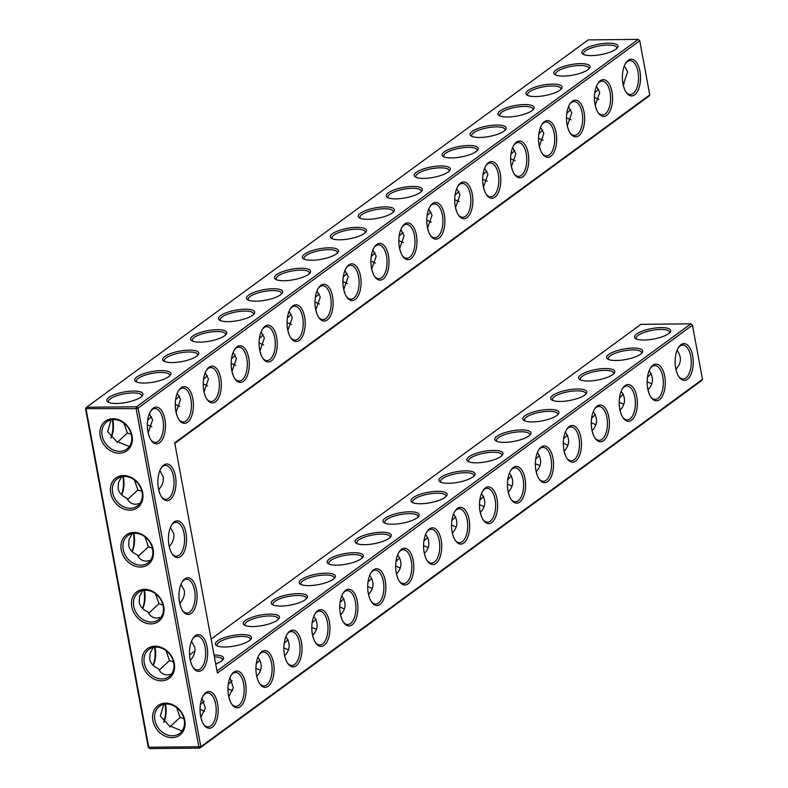 <?xml version="1.0" encoding="UTF-8"?>
<svg xmlns="http://www.w3.org/2000/svg" width="788" height="788" viewBox="0 0 788 788"><rect width="100%" height="100%" fill="white"/><g stroke="black" fill="none" stroke-linecap="round" stroke-linejoin="round"><path stroke-width="1.18" d="M680.96 344.711A18.38 9.082 -90.6 0 1 693.194 364.332A18.38 9.082 -90.6 0 1 679.167 377.176A18.38 9.082 -90.6 0 1 678.862 346.927A18.38 9.082 -90.6 0 1 680.96 344.711M678.438 347.567A16.932 8.363 -90.6 0 1 679.955 346.09A16.932 8.363 -90.6 0 1 682.733 345.085A16.932 8.363 -90.6 0 1 691.273 361.928A16.932 8.363 -90.6 0 1 683.078 378.939A16.932 8.363 -90.6 0 1 678.734 376.546M675.907 369.355L677.158 373.453M675.897 369.326C681.453 363.406 681.847 357.053 677.089 350.276M692.455 325.188L702.492 379.343L200.832 746.719L138.077 408.125L639.738 40.749L649.775 94.905L174.719 442.807L217.399 673.08L692.455 325.188L690.938 323.829L216.996 670.913M528.167 153.207A18.38 9.082 -90.6 0 1 525.34 173.961A18.38 9.082 -90.6 0 1 514.672 174.601A18.38 9.082 -90.6 0 1 514.367 144.352A18.38 9.082 -90.6 0 1 516.465 142.136A18.38 9.082 -90.6 0 1 528.167 153.207M639.945 71.353A18.38 9.082 -90.6 0 1 637.118 92.107A18.38 9.082 -90.6 0 1 626.45 92.748A18.38 9.082 -90.6 0 1 626.145 62.498A18.38 9.082 -90.6 0 1 628.243 60.282A18.38 9.082 -90.6 0 1 639.945 71.353M472.278 194.134A18.38 9.082 -90.6 0 1 469.451 214.897A18.38 9.082 -90.6 0 1 458.783 215.538A18.38 9.082 -90.6 0 1 458.478 185.288A18.38 9.082 -90.6 0 1 460.576 183.062A18.38 9.082 -90.6 0 1 472.278 194.134M500.222 173.675A18.38 9.082 -90.6 0 1 497.395 194.429A18.38 9.082 -90.6 0 1 486.728 195.069A18.38 9.082 -90.6 0 1 486.423 164.82A18.38 9.082 -90.6 0 1 488.521 162.604A18.38 9.082 -90.6 0 1 500.222 173.675M612 91.812A18.38 9.082 -90.6 0 1 609.173 112.576A18.38 9.082 -90.6 0 1 598.506 113.216A18.38 9.082 -90.6 0 1 598.2 82.967A18.38 9.082 -90.6 0 1 600.298 80.74A18.38 9.082 -90.6 0 1 612 91.812M584.056 112.28A18.38 9.082 -90.6 0 1 581.229 133.034A18.38 9.082 -90.6 0 1 570.561 133.674A18.38 9.082 -90.6 0 1 570.256 103.425A18.38 9.082 -90.6 0 1 572.354 101.209A18.38 9.082 -90.6 0 1 584.056 112.28M556.111 132.739A18.38 9.082 -90.6 0 1 553.284 153.502A18.38 9.082 -90.6 0 1 542.617 154.143A18.38 9.082 -90.6 0 1 542.311 123.893A18.38 9.082 -90.6 0 1 544.41 121.667A18.38 9.082 -90.6 0 1 556.111 132.739M444.334 214.602A18.38 9.082 -90.6 0 1 441.507 235.356A18.38 9.082 -90.6 0 1 430.839 235.996A18.38 9.082 -90.6 0 1 430.534 205.747A18.38 9.082 -90.6 0 1 432.632 203.531A18.38 9.082 -90.6 0 1 444.334 214.602M195.365 635.719A18.38 9.082 -90.6 0 1 207.067 646.79A18.38 9.082 -90.6 0 1 204.24 667.544A18.38 9.082 -90.6 0 1 193.562 668.185A18.38 9.082 -90.6 0 1 193.257 637.935A18.38 9.082 -90.6 0 1 195.365 635.719M184.825 578.835A18.38 9.082 -90.6 0 1 196.517 589.907A18.38 9.082 -90.6 0 1 193.69 610.661A18.38 9.082 -90.6 0 1 183.023 611.301A18.38 9.082 -90.6 0 1 182.718 581.051A18.38 9.082 -90.6 0 1 184.825 578.835M163.737 465.058A18.38 9.082 -90.6 0 1 175.438 476.129A18.38 9.082 -90.6 0 1 172.602 496.893A18.38 9.082 -90.6 0 1 161.934 497.533A18.38 9.082 -90.6 0 1 161.629 467.284A18.38 9.082 -90.6 0 1 163.737 465.058M174.276 521.942A18.38 9.082 -90.6 0 1 185.978 533.013A18.38 9.082 -90.6 0 1 183.151 553.777A18.38 9.082 -90.6 0 1 172.483 554.417A18.38 9.082 -90.6 0 1 172.178 524.168A18.38 9.082 -90.6 0 1 174.276 521.942M192.833 398.777A18.38 9.082 -90.6 0 1 190.007 419.541A18.38 9.082 -90.6 0 1 179.339 420.181A18.38 9.082 -90.6 0 1 179.034 389.932A18.38 9.082 -90.6 0 1 181.132 387.706A18.38 9.082 -90.6 0 1 192.833 398.777M220.778 378.319A18.38 9.082 -90.6 0 1 217.951 399.073A18.38 9.082 -90.6 0 1 207.283 399.713A18.38 9.082 -90.6 0 1 206.978 369.464A18.38 9.082 -90.6 0 1 209.076 367.247A18.38 9.082 -90.6 0 1 220.778 378.319M164.889 419.246A18.38 9.082 -90.6 0 1 162.062 439.999A18.38 9.082 -90.6 0 1 151.394 440.64A18.38 9.082 -90.6 0 1 151.089 410.39A18.38 9.082 -90.6 0 1 153.187 408.174A18.38 9.082 -90.6 0 1 164.889 419.246M416.389 235.07A18.38 9.082 -90.6 0 1 413.562 255.824A18.38 9.082 -90.6 0 1 402.895 256.464A18.38 9.082 -90.6 0 1 402.589 226.215A18.38 9.082 -90.6 0 1 404.687 223.989A18.38 9.082 -90.6 0 1 416.389 235.07M388.445 255.529A18.38 9.082 -90.6 0 1 385.618 276.283A18.38 9.082 -90.6 0 1 374.95 276.923A18.38 9.082 -90.6 0 1 374.645 246.674A18.38 9.082 -90.6 0 1 376.743 244.457A18.38 9.082 -90.6 0 1 388.445 255.529M360.5 275.997A18.38 9.082 -90.6 0 1 357.673 296.751A18.38 9.082 -90.6 0 1 347.006 297.391A18.38 9.082 -90.6 0 1 346.7 267.142A18.38 9.082 -90.6 0 1 348.798 264.926A18.38 9.082 -90.6 0 1 360.5 275.997M332.556 296.455A18.38 9.082 -90.6 0 1 329.729 317.219A18.38 9.082 -90.6 0 1 319.061 317.859A18.38 9.082 -90.6 0 1 318.756 287.61A18.38 9.082 -90.6 0 1 320.854 285.384A18.38 9.082 -90.6 0 1 332.556 296.455M304.611 316.924A18.38 9.082 -90.6 0 1 301.784 337.678A18.38 9.082 -90.6 0 1 291.117 338.318A18.38 9.082 -90.6 0 1 290.811 308.069A18.38 9.082 -90.6 0 1 292.909 305.852A18.38 9.082 -90.6 0 1 304.611 316.924M248.722 357.851A18.38 9.082 -90.6 0 1 245.895 378.604A18.38 9.082 -90.6 0 1 235.228 379.255A18.38 9.082 -90.6 0 1 234.922 348.995A18.38 9.082 -90.6 0 1 237.021 346.779A18.38 9.082 -90.6 0 1 248.722 357.851M276.667 337.392A18.38 9.082 -90.6 0 1 273.84 358.146A18.38 9.082 -90.6 0 1 263.172 358.786A18.38 9.082 -90.6 0 1 262.867 328.537A18.38 9.082 -90.6 0 1 264.965 326.311A18.38 9.082 -90.6 0 1 276.667 337.392M653.016 365.179A18.38 9.082 -90.6 0 1 665.249 384.79A18.38 9.082 -90.6 0 1 651.223 397.644A18.38 9.082 -90.6 0 1 650.918 367.395A18.38 9.082 -90.6 0 1 653.016 365.179M625.071 385.637A18.38 9.082 -90.6 0 1 637.305 405.259A18.38 9.082 -90.6 0 1 623.278 418.113A18.38 9.082 -90.6 0 1 622.973 387.863A18.38 9.082 -90.6 0 1 625.071 385.637M597.127 406.106A18.38 9.082 -90.6 0 1 609.36 425.727A18.38 9.082 -90.6 0 1 595.334 438.571A18.38 9.082 -90.6 0 1 595.029 408.322A18.38 9.082 -90.6 0 1 597.127 406.106M569.182 426.564A18.38 9.082 -90.6 0 1 581.416 446.185A18.38 9.082 -90.6 0 1 567.39 459.04A18.38 9.082 -90.6 0 1 567.084 428.79A18.38 9.082 -90.6 0 1 569.182 426.564M541.238 447.032A18.38 9.082 -90.6 0 1 553.471 466.654A18.38 9.082 -90.6 0 1 539.445 479.498A18.38 9.082 -90.6 0 1 539.14 449.249A18.38 9.082 -90.6 0 1 541.238 447.032M513.293 467.501A18.38 9.082 -90.6 0 1 525.527 487.112A18.38 9.082 -90.6 0 1 511.501 499.966A18.38 9.082 -90.6 0 1 511.195 469.717A18.38 9.082 -90.6 0 1 513.293 467.501M485.349 487.959A18.38 9.082 -90.6 0 1 497.583 507.58A18.38 9.082 -90.6 0 1 483.556 520.435A18.38 9.082 -90.6 0 1 483.251 490.185A18.38 9.082 -90.6 0 1 485.349 487.959M317.682 610.749A18.38 9.082 -90.6 0 1 329.916 630.37A18.38 9.082 -90.6 0 1 315.889 643.215A18.38 9.082 -90.6 0 1 315.584 612.965A18.38 9.082 -90.6 0 1 317.682 610.749M289.738 631.208A18.38 9.082 -90.6 0 1 301.971 650.829A18.38 9.082 -90.6 0 1 287.945 663.683A18.38 9.082 -90.6 0 1 287.64 633.434A18.38 9.082 -90.6 0 1 289.738 631.208M345.627 590.281A18.38 9.082 -90.6 0 1 357.86 609.902A18.38 9.082 -90.6 0 1 343.834 622.756A18.38 9.082 -90.6 0 1 343.529 592.507A18.38 9.082 -90.6 0 1 345.627 590.281M373.571 569.822A18.38 9.082 -90.6 0 1 385.805 589.434A18.38 9.082 -90.6 0 1 371.778 602.288A18.38 9.082 -90.6 0 1 371.473 572.039A18.38 9.082 -90.6 0 1 373.571 569.822M401.516 549.354A18.38 9.082 -90.6 0 1 413.749 568.975A18.38 9.082 -90.6 0 1 399.723 581.82A18.38 9.082 -90.6 0 1 399.418 551.57A18.38 9.082 -90.6 0 1 401.516 549.354M457.404 508.427A18.38 9.082 -90.6 0 1 469.638 528.049A18.38 9.082 -90.6 0 1 455.612 540.893A18.38 9.082 -90.6 0 1 455.306 510.644A18.38 9.082 -90.6 0 1 457.404 508.427M429.46 528.886A18.38 9.082 -90.6 0 1 441.694 548.507A18.38 9.082 -90.6 0 1 427.667 561.361A18.38 9.082 -90.6 0 1 427.362 531.112A18.38 9.082 -90.6 0 1 429.46 528.886M233.849 672.144A18.38 9.082 -90.6 0 1 246.083 691.756A18.38 9.082 -90.6 0 1 232.056 704.61A18.38 9.082 -90.6 0 1 231.751 674.361A18.38 9.082 -90.6 0 1 233.849 672.144M261.793 651.676A18.38 9.082 -90.6 0 1 274.027 671.297A18.38 9.082 -90.6 0 1 260.001 684.142A18.38 9.082 -90.6 0 1 259.695 653.892A18.38 9.082 -90.6 0 1 261.793 651.676M205.904 692.603A18.38 9.082 -90.6 0 1 218.138 712.224A18.38 9.082 -90.6 0 1 204.112 725.078A18.38 9.082 -90.6 0 1 203.806 694.829A18.38 9.082 -90.6 0 1 205.904 692.603M636.635 339.076A16.932 4.915 169.5 0 1 636.221 338.279A16.932 4.915 169.5 0 1 638.152 335.343A16.932 4.915 169.5 0 1 656.463 329.709A16.932 4.915 169.5 0 1 669.514 332.103A16.932 4.915 169.5 0 1 669.416 332.999M675.69 368.301A16.883 13.839 -126.2 0 0 676.941 368.075M651.312 373.63L647.48 377.265M647.145 381.835L651.706 383.805M647.953 389.794C653.508 383.864 653.902 377.521 649.145 370.744M649.775 94.905L648.76 96.284L174.818 443.368M138.077 408.125L136.56 406.775L638.221 39.4L588.183 39.902L86.522 407.278L86.099 409.139L148.853 747.723L149.779 748.6L199.817 748.098L198.901 747.221L136.147 408.637L136.56 406.775L86.522 407.278L85.508 408.657L136.147 408.637L138.077 408.125M639.738 40.749L638.221 39.4M702.492 379.343L701.478 380.722L199.817 748.098L200.832 746.719L148.262 747.251L85.508 408.657M514.239 173.971A16.932 8.363 89.4 0 0 518.583 176.364A16.932 8.363 89.4 0 0 526.236 153.709A16.932 8.363 89.4 0 0 518.238 142.51A16.932 8.363 89.4 0 0 513.943 144.992M626.017 92.117A16.932 8.363 89.4 0 0 630.361 94.511A16.932 8.363 89.4 0 0 638.014 71.856A16.932 8.363 89.4 0 0 630.016 60.656A16.932 8.363 89.4 0 0 625.721 63.138M458.35 214.907A16.932 8.363 89.4 0 0 462.694 217.301A16.932 8.363 89.4 0 0 470.347 194.636A16.932 8.363 89.4 0 0 462.349 183.446A16.932 8.363 89.4 0 0 458.055 185.929M486.294 194.439A16.932 8.363 89.4 0 0 490.638 196.833A16.932 8.363 89.4 0 0 498.292 174.178A16.932 8.363 89.4 0 0 490.294 162.978A16.932 8.363 89.4 0 0 485.999 165.46M598.072 112.585A16.932 8.363 89.4 0 0 602.416 114.979A16.932 8.363 89.4 0 0 610.07 92.314A16.932 8.363 89.4 0 0 602.071 81.125A16.932 8.363 89.4 0 0 597.777 83.607M570.128 133.044A16.932 8.363 89.4 0 0 574.472 135.438A16.932 8.363 89.4 0 0 582.125 112.782A16.932 8.363 89.4 0 0 574.127 101.583A16.932 8.363 89.4 0 0 569.832 104.065M542.183 153.512A16.932 8.363 89.4 0 0 546.527 155.906A16.932 8.363 89.4 0 0 554.181 133.251A16.932 8.363 89.4 0 0 546.183 122.051A16.932 8.363 89.4 0 0 541.888 124.534M430.406 235.366A16.932 8.363 89.4 0 0 434.749 237.759A16.932 8.363 89.4 0 0 442.403 215.104A16.932 8.363 89.4 0 0 434.405 203.905A16.932 8.363 89.4 0 0 430.11 206.387M193.129 667.554A16.932 8.363 89.4 0 0 197.483 669.948A16.932 8.363 89.4 0 0 205.136 647.293A16.932 8.363 89.4 0 0 197.138 636.093A16.932 8.363 89.4 0 0 192.843 638.575M182.589 610.67A16.932 8.363 89.4 0 0 186.933 613.064A16.932 8.363 89.4 0 0 194.587 590.409A16.932 8.363 89.4 0 0 186.589 579.21A16.932 8.363 89.4 0 0 182.294 581.692M161.501 496.903A16.932 8.363 89.4 0 0 165.844 499.296A16.932 8.363 89.4 0 0 173.498 476.632A16.932 8.363 89.4 0 0 165.51 465.442A16.932 8.363 89.4 0 0 161.205 467.914M172.04 553.787A16.932 8.363 89.4 0 0 176.394 556.18A16.932 8.363 89.4 0 0 184.047 533.525A16.932 8.363 89.4 0 0 176.049 522.326A16.932 8.363 89.4 0 0 171.754 524.808M178.906 419.551A16.932 8.363 89.4 0 0 183.249 421.944A16.932 8.363 89.4 0 0 190.903 399.28A16.932 8.363 89.4 0 0 182.905 388.09A16.932 8.363 89.4 0 0 178.61 390.572M206.85 399.083A16.932 8.363 89.4 0 0 211.194 401.476A16.932 8.363 89.4 0 0 218.847 378.821A16.932 8.363 89.4 0 0 210.849 367.622A16.932 8.363 89.4 0 0 206.554 370.104M150.961 440.009A16.932 8.363 89.4 0 0 155.305 442.403A16.932 8.363 89.4 0 0 162.958 419.748A16.932 8.363 89.4 0 0 154.96 408.548A16.932 8.363 89.4 0 0 150.666 411.031M402.461 255.834A16.932 8.363 89.4 0 0 406.805 258.228A16.932 8.363 89.4 0 0 414.458 235.573A16.932 8.363 89.4 0 0 406.46 224.373A16.932 8.363 89.4 0 0 402.166 226.855M374.517 276.293A16.932 8.363 89.4 0 0 378.861 278.686A16.932 8.363 89.4 0 0 386.514 256.031A16.932 8.363 89.4 0 0 378.516 244.832A16.932 8.363 89.4 0 0 374.221 247.314M346.572 296.761A16.932 8.363 89.4 0 0 350.916 299.154A16.932 8.363 89.4 0 0 358.57 276.499A16.932 8.363 89.4 0 0 350.571 265.3A16.932 8.363 89.4 0 0 346.277 267.782M318.628 317.229A16.932 8.363 89.4 0 0 322.972 319.623A16.932 8.363 89.4 0 0 330.625 296.958A16.932 8.363 89.4 0 0 322.627 285.768A16.932 8.363 89.4 0 0 318.332 288.25M290.683 337.688A16.932 8.363 89.4 0 0 295.027 340.081A16.932 8.363 89.4 0 0 302.681 317.426A16.932 8.363 89.4 0 0 294.682 306.227A16.932 8.363 89.4 0 0 290.388 308.709M234.794 378.614A16.932 8.363 89.4 0 0 239.138 381.018A16.932 8.363 89.4 0 0 246.792 358.353A16.932 8.363 89.4 0 0 238.794 347.163A16.932 8.363 89.4 0 0 234.499 349.636M262.739 358.156A16.932 8.363 89.4 0 0 267.083 360.549A16.932 8.363 89.4 0 0 274.736 337.894A16.932 8.363 89.4 0 0 266.738 326.695A16.932 8.363 89.4 0 0 262.443 329.177M650.494 368.035A16.932 8.363 -90.6 0 1 652.011 366.548A16.932 8.363 -90.6 0 1 654.789 365.553A16.932 8.363 -90.6 0 1 663.329 382.397A16.932 8.363 -90.6 0 1 655.133 399.408A16.932 8.363 -90.6 0 1 650.79 397.014M622.55 388.494A16.932 8.363 -90.6 0 1 624.066 387.016A16.932 8.363 -90.6 0 1 626.844 386.021A16.932 8.363 -90.6 0 1 635.384 402.865A16.932 8.363 -90.6 0 1 627.189 419.876A16.932 8.363 -90.6 0 1 622.845 417.482M594.605 408.962A16.932 8.363 -90.6 0 1 596.122 407.485A16.932 8.363 -90.6 0 1 598.9 406.48A16.932 8.363 -90.6 0 1 607.44 423.323A16.932 8.363 -90.6 0 1 599.244 440.334A16.932 8.363 -90.6 0 1 594.901 437.941M566.661 429.43A16.932 8.363 -90.6 0 1 568.178 427.943A16.932 8.363 -90.6 0 1 570.955 426.948A16.932 8.363 -90.6 0 1 579.495 443.792A16.932 8.363 -90.6 0 1 571.3 460.803A16.932 8.363 -90.6 0 1 566.956 458.409M538.716 449.889A16.932 8.363 -90.6 0 1 540.233 448.411A16.932 8.363 -90.6 0 1 543.011 447.407A16.932 8.363 -90.6 0 1 551.551 464.25A16.932 8.363 -90.6 0 1 543.356 481.261A16.932 8.363 -90.6 0 1 539.012 478.868M510.772 470.357A16.932 8.363 -90.6 0 1 512.289 468.87A16.932 8.363 -90.6 0 1 515.066 467.875A16.932 8.363 -90.6 0 1 523.606 484.719A16.932 8.363 -90.6 0 1 515.411 501.729A16.932 8.363 -90.6 0 1 511.067 499.336M482.827 490.825A16.932 8.363 -90.6 0 1 484.344 489.338A16.932 8.363 -90.6 0 1 487.122 488.343A16.932 8.363 -90.6 0 1 495.652 505.187A16.932 8.363 -90.6 0 1 487.467 522.198A16.932 8.363 -90.6 0 1 483.123 519.804M315.161 613.606A16.932 8.363 -90.6 0 1 316.678 612.128A16.932 8.363 -90.6 0 1 319.455 611.124A16.932 8.363 -90.6 0 1 327.985 627.967A16.932 8.363 -90.6 0 1 319.8 644.978A16.932 8.363 -90.6 0 1 315.456 642.584M287.216 634.074A16.932 8.363 -90.6 0 1 288.733 632.587A16.932 8.363 -90.6 0 1 291.511 631.592A16.932 8.363 -90.6 0 1 300.041 648.435A16.932 8.363 -90.6 0 1 291.856 665.446A16.932 8.363 -90.6 0 1 287.512 663.053M343.105 593.147A16.932 8.363 -90.6 0 1 344.622 591.66A16.932 8.363 -90.6 0 1 347.4 590.665A16.932 8.363 -90.6 0 1 355.93 607.509A16.932 8.363 -90.6 0 1 347.744 624.52A16.932 8.363 -90.6 0 1 343.401 622.126M371.049 572.679A16.932 8.363 -90.6 0 1 372.566 571.192A16.932 8.363 -90.6 0 1 375.344 570.197A16.932 8.363 -90.6 0 1 383.874 587.04A16.932 8.363 -90.6 0 1 375.689 604.051A16.932 8.363 -90.6 0 1 371.345 601.658M398.994 552.211A16.932 8.363 -90.6 0 1 400.511 550.733A16.932 8.363 -90.6 0 1 403.289 549.729A16.932 8.363 -90.6 0 1 411.819 566.572A16.932 8.363 -90.6 0 1 403.633 583.583A16.932 8.363 -90.6 0 1 399.289 581.189M454.883 511.284A16.932 8.363 -90.6 0 1 456.4 509.806A16.932 8.363 -90.6 0 1 459.177 508.802A16.932 8.363 -90.6 0 1 467.708 525.645A16.932 8.363 -90.6 0 1 459.522 542.656A16.932 8.363 -90.6 0 1 455.178 540.263M426.938 531.752A16.932 8.363 -90.6 0 1 428.455 530.265A16.932 8.363 -90.6 0 1 431.233 529.27A16.932 8.363 -90.6 0 1 439.763 546.114A16.932 8.363 -90.6 0 1 431.578 563.125A16.932 8.363 -90.6 0 1 427.234 560.731M231.327 675.001A16.932 8.363 -90.6 0 1 232.844 673.513A16.932 8.363 -90.6 0 1 235.622 672.519A16.932 8.363 -90.6 0 1 244.152 689.362A16.932 8.363 -90.6 0 1 235.967 706.373A16.932 8.363 -90.6 0 1 231.623 703.98M259.272 654.533A16.932 8.363 -90.6 0 1 260.789 653.055A16.932 8.363 -90.6 0 1 263.566 652.05A16.932 8.363 -90.6 0 1 272.096 668.894A16.932 8.363 -90.6 0 1 263.911 685.905A16.932 8.363 -90.6 0 1 259.567 683.511M203.383 695.469A16.932 8.363 -90.6 0 1 204.9 693.982A16.932 8.363 -90.6 0 1 207.677 692.987A16.932 8.363 -90.6 0 1 216.208 709.83A16.932 8.363 -90.6 0 1 208.022 726.841A16.932 8.363 -90.6 0 1 203.678 724.448M636.635 333.984A18.38 5.339 169.5 0 1 659.182 327.67A18.38 5.339 169.5 0 1 670.125 332.221A18.38 5.339 169.5 0 1 653.587 339.067A18.38 5.339 169.5 0 1 635.689 338.604A18.38 5.339 169.5 0 1 636.635 333.984M623.367 394.099L619.535 397.723M647.963 389.814L649.214 393.921M619.201 402.294L623.761 404.274M608.691 359.535A16.932 4.915 169.5 0 1 608.277 358.737A16.932 4.915 169.5 0 1 610.207 355.802A16.932 4.915 169.5 0 1 628.519 350.177A16.932 4.915 169.5 0 1 641.57 352.571A16.932 4.915 169.5 0 1 641.471 353.467M690.938 323.829L640.9 324.341L211.095 639.088M194.941 650.918L189.553 654.867M413.079 497.701A18.38 5.339 169.5 0 1 435.626 491.377A18.38 5.339 169.5 0 1 446.569 495.938A18.38 5.339 169.5 0 1 430.031 502.783A18.38 5.339 169.5 0 1 412.134 502.32A18.38 5.339 169.5 0 1 413.079 497.701M385.135 518.169A18.38 5.339 169.5 0 1 407.682 511.845A18.38 5.339 169.5 0 1 418.625 516.406A18.38 5.339 169.5 0 1 402.087 523.252A18.38 5.339 169.5 0 1 384.189 522.789A18.38 5.339 169.5 0 1 385.135 518.169M357.191 538.628A18.38 5.339 169.5 0 1 379.737 532.314A18.38 5.339 169.5 0 1 390.681 536.864A18.38 5.339 169.5 0 1 374.142 543.71A18.38 5.339 169.5 0 1 356.245 543.247A18.38 5.339 169.5 0 1 357.191 538.628M329.246 559.096A18.38 5.339 169.5 0 1 351.793 552.772A18.38 5.339 169.5 0 1 362.736 557.333A18.38 5.339 169.5 0 1 346.198 564.178A18.38 5.339 169.5 0 1 328.3 563.715A18.38 5.339 169.5 0 1 329.246 559.096M301.302 579.564A18.38 5.339 169.5 0 1 323.848 573.24A18.38 5.339 169.5 0 1 334.792 577.801A18.38 5.339 169.5 0 1 318.254 584.647A18.38 5.339 169.5 0 1 300.356 584.184A18.38 5.339 169.5 0 1 301.302 579.564M273.357 600.023A18.38 5.339 169.5 0 1 295.904 593.699A18.38 5.339 169.5 0 1 306.847 598.259A18.38 5.339 169.5 0 1 290.309 605.105A18.38 5.339 169.5 0 1 272.412 604.642A18.38 5.339 169.5 0 1 273.357 600.023M245.413 620.491A18.38 5.339 169.5 0 1 267.959 614.167A18.38 5.339 169.5 0 1 278.903 618.728A18.38 5.339 169.5 0 1 262.365 625.573A18.38 5.339 169.5 0 1 244.467 625.111A18.38 5.339 169.5 0 1 245.413 620.491M217.468 640.949A18.38 5.339 169.5 0 1 240.015 634.635A18.38 5.339 169.5 0 1 250.958 639.186A18.38 5.339 169.5 0 1 234.42 646.032A18.38 5.339 169.5 0 1 216.523 645.569A18.38 5.339 169.5 0 1 217.468 640.949M214.05 655.035A18.38 5.339 169.5 0 1 223.014 659.654A18.38 5.339 169.5 0 1 215.715 663.998M608.691 354.452A18.38 5.339 169.5 0 1 631.237 348.129A18.38 5.339 169.5 0 1 642.181 352.689A18.38 5.339 169.5 0 1 625.642 359.535A18.38 5.339 169.5 0 1 607.745 359.072A18.38 5.339 169.5 0 1 608.691 354.452M580.746 374.911A18.38 5.339 169.5 0 1 603.293 368.597A18.38 5.339 169.5 0 1 614.236 373.157A18.38 5.339 169.5 0 1 597.698 380.003A18.38 5.339 169.5 0 1 579.801 379.54A18.38 5.339 169.5 0 1 580.746 374.911M552.802 395.379A18.38 5.339 169.5 0 1 575.348 389.055A18.38 5.339 169.5 0 1 586.292 393.616A18.38 5.339 169.5 0 1 569.754 400.462A18.38 5.339 169.5 0 1 551.856 399.999A18.38 5.339 169.5 0 1 552.802 395.379M524.857 415.847A18.38 5.339 169.5 0 1 547.404 409.524A18.38 5.339 169.5 0 1 558.347 414.084A18.38 5.339 169.5 0 1 541.809 420.93A18.38 5.339 169.5 0 1 523.912 420.467A18.38 5.339 169.5 0 1 524.857 415.847M496.913 436.306A18.38 5.339 169.5 0 1 519.459 429.992A18.38 5.339 169.5 0 1 530.403 434.543A18.38 5.339 169.5 0 1 513.865 441.388A18.38 5.339 169.5 0 1 495.967 440.925A18.38 5.339 169.5 0 1 496.913 436.306M468.968 456.774A18.38 5.339 169.5 0 1 491.515 450.45A18.38 5.339 169.5 0 1 502.458 455.011A18.38 5.339 169.5 0 1 485.92 461.857A18.38 5.339 169.5 0 1 468.023 461.394A18.38 5.339 169.5 0 1 468.968 456.774M441.024 477.242A18.38 5.339 169.5 0 1 463.571 470.919A18.38 5.339 169.5 0 1 474.514 475.479A18.38 5.339 169.5 0 1 457.976 482.325A18.38 5.339 169.5 0 1 440.078 481.862A18.38 5.339 169.5 0 1 441.024 477.242M108.862 397.447A18.38 5.339 169.5 0 1 131.409 391.124A18.38 5.339 169.5 0 1 142.352 395.684A18.38 5.339 169.5 0 1 125.814 402.53A18.38 5.339 169.5 0 1 107.917 402.067A18.38 5.339 169.5 0 1 108.862 397.447M136.807 376.989A18.38 5.339 169.5 0 1 159.353 370.665A18.38 5.339 169.5 0 1 170.297 375.226A18.38 5.339 169.5 0 1 153.758 382.072A18.38 5.339 169.5 0 1 135.861 381.609A18.38 5.339 169.5 0 1 136.807 376.989M164.751 356.521A18.38 5.339 169.5 0 1 187.298 350.197A18.38 5.339 169.5 0 1 198.241 354.758A18.38 5.339 169.5 0 1 181.703 361.603A18.38 5.339 169.5 0 1 163.805 361.14A18.38 5.339 169.5 0 1 164.751 356.521M192.696 336.052A18.38 5.339 169.5 0 1 215.242 329.739A18.38 5.339 169.5 0 1 226.195 334.299A18.38 5.339 169.5 0 1 209.647 341.145A18.38 5.339 169.5 0 1 191.75 340.682A18.38 5.339 169.5 0 1 192.696 336.052M220.64 315.594A18.38 5.339 169.5 0 1 243.187 309.27A18.38 5.339 169.5 0 1 254.14 313.831A18.38 5.339 169.5 0 1 237.592 320.677A18.38 5.339 169.5 0 1 219.694 320.214A18.38 5.339 169.5 0 1 220.64 315.594M248.584 295.126A18.38 5.339 169.5 0 1 271.131 288.802A18.38 5.339 169.5 0 1 282.084 293.363A18.38 5.339 169.5 0 1 265.536 300.208A18.38 5.339 169.5 0 1 247.639 299.745A18.38 5.339 169.5 0 1 248.584 295.126M276.529 274.667A18.38 5.339 169.5 0 1 299.076 268.344A18.38 5.339 169.5 0 1 310.029 272.904A18.38 5.339 169.5 0 1 293.481 279.75A18.38 5.339 169.5 0 1 275.583 279.287A18.38 5.339 169.5 0 1 276.529 274.667M304.473 254.199A18.38 5.339 169.5 0 1 327.02 247.875A18.38 5.339 169.5 0 1 337.973 252.436A18.38 5.339 169.5 0 1 321.425 259.282A18.38 5.339 169.5 0 1 303.528 258.819A18.38 5.339 169.5 0 1 304.473 254.199M332.418 233.731A18.38 5.339 169.5 0 1 354.964 227.417A18.38 5.339 169.5 0 1 365.918 231.977A18.38 5.339 169.5 0 1 349.37 238.823A18.38 5.339 169.5 0 1 331.472 238.36A18.38 5.339 169.5 0 1 332.418 233.731M360.362 213.272A18.38 5.339 169.5 0 1 382.909 206.948A18.38 5.339 169.5 0 1 393.862 211.509A18.38 5.339 169.5 0 1 377.314 218.355A18.38 5.339 169.5 0 1 359.417 217.892A18.38 5.339 169.5 0 1 360.362 213.272M388.307 192.804A18.38 5.339 169.5 0 1 410.853 186.48A18.38 5.339 169.5 0 1 421.807 191.041A18.38 5.339 169.5 0 1 405.259 197.887A18.38 5.339 169.5 0 1 387.361 197.424A18.38 5.339 169.5 0 1 388.307 192.804M416.251 172.345A18.38 5.339 169.5 0 1 438.798 166.022A18.38 5.339 169.5 0 1 449.751 170.582A18.38 5.339 169.5 0 1 433.203 177.428A18.38 5.339 169.5 0 1 415.306 176.965A18.38 5.339 169.5 0 1 416.251 172.345M444.196 151.877A18.38 5.339 169.5 0 1 466.742 145.553A18.38 5.339 169.5 0 1 477.695 150.114A18.38 5.339 169.5 0 1 461.147 156.96A18.38 5.339 169.5 0 1 443.25 156.497A18.38 5.339 169.5 0 1 444.196 151.877M472.14 131.409A18.38 5.339 169.5 0 1 494.687 125.095A18.38 5.339 169.5 0 1 505.64 129.646A18.38 5.339 169.5 0 1 489.092 136.491A18.38 5.339 169.5 0 1 471.194 136.038A18.38 5.339 169.5 0 1 472.14 131.409M500.084 110.95A18.38 5.339 169.5 0 1 522.631 104.627A18.38 5.339 169.5 0 1 533.584 109.187A18.38 5.339 169.5 0 1 517.036 116.033A18.38 5.339 169.5 0 1 499.139 115.57A18.38 5.339 169.5 0 1 500.084 110.95M528.029 90.482A18.38 5.339 169.5 0 1 550.576 84.158A18.38 5.339 169.5 0 1 561.529 88.719A18.38 5.339 169.5 0 1 544.981 95.565A18.38 5.339 169.5 0 1 527.083 95.102A18.38 5.339 169.5 0 1 528.029 90.482M555.973 70.024A18.38 5.339 169.5 0 1 578.52 63.7A18.38 5.339 169.5 0 1 589.473 68.26A18.38 5.339 169.5 0 1 572.925 75.106A18.38 5.339 169.5 0 1 555.028 74.643A18.38 5.339 169.5 0 1 555.973 70.024M583.918 49.555A18.38 5.339 169.5 0 1 606.465 43.232A18.38 5.339 169.5 0 1 617.418 47.792A18.38 5.339 169.5 0 1 600.87 54.638A18.38 5.339 169.5 0 1 582.972 54.175A18.38 5.339 169.5 0 1 583.918 49.555M152.921 720.557A18.331 15.021 -126.2 0 0 179.595 735.253A18.331 15.021 -126.2 0 0 174.059 705.378A18.331 15.021 -126.2 0 0 152.921 720.557M142.333 663.673A18.38 15.061 53.8 0 1 163.53 648.455A18.38 15.061 53.8 0 1 169.075 678.409A18.38 15.061 53.8 0 1 142.333 663.673M131.793 606.78A18.38 15.061 53.8 0 1 152.99 591.561A18.38 15.061 53.8 0 1 158.536 621.515A18.38 15.061 53.8 0 1 131.793 606.78M121.244 549.896A18.38 15.061 53.8 0 1 142.441 534.678A18.38 15.061 53.8 0 1 147.996 564.632A18.38 15.061 53.8 0 1 121.244 549.896M110.704 493.012A18.38 15.061 53.8 0 1 131.901 477.794A18.38 15.061 53.8 0 1 137.447 507.748A18.38 15.061 53.8 0 1 110.704 493.012M100.204 436.128A18.331 15.021 53.8 0 1 121.342 420.95A18.331 15.021 53.8 0 1 126.878 450.825A18.331 15.021 53.8 0 1 100.204 436.128M512.594 147.701L515.894 153.818L511.402 166.751L512.663 170.878M624.372 65.847L627.672 71.954L623.18 84.897M623.19 84.917L624.441 89.024M456.705 188.627L460.005 194.744L455.513 207.677L456.774 211.805M484.65 168.169L487.949 174.276L483.458 187.219M483.468 187.239L484.719 191.346M596.427 86.306L599.727 92.423L595.236 105.356M595.245 105.385L596.496 109.483M568.483 106.774L571.783 112.891L567.291 125.824L568.552 129.951M540.538 127.232L543.838 133.349L539.347 146.292M539.356 146.312L540.607 150.419M428.761 209.096L432.06 215.213L427.569 228.146M427.579 228.175L428.83 232.273M191.504 641.255L194.833 647.401C195.542 651.794 194.035 656.118 190.312 660.383L191.553 664.461M180.964 584.361L184.284 590.507C184.993 594.91 183.486 599.235 179.772 603.5L181.013 607.578M159.875 470.594L163.195 476.74C163.914 481.133 162.407 485.467 158.683 489.722L159.925 493.8M170.415 527.477L173.744 533.624C174.453 538.017 172.946 542.351 169.223 546.606L170.464 550.694M177.261 393.271L180.56 399.388L176.069 412.321M176.079 412.351L177.33 416.448M205.205 372.813L208.505 378.92L204.013 391.863M204.023 391.882L205.274 395.99M149.316 413.739L152.616 419.856L148.124 432.789L149.385 436.916M400.816 229.554L404.116 235.671L399.624 248.614L400.885 252.741M372.872 250.023L376.171 256.139L371.68 269.072M371.69 269.102L372.941 273.2M344.927 270.491L348.227 276.598L343.735 289.541M343.745 289.56L344.996 293.668M316.983 290.949L320.283 297.066L315.791 309.999M315.801 310.029L317.052 314.126M289.038 311.418L292.338 317.534L287.847 330.467M287.856 330.497L289.107 334.595M233.149 352.344L236.449 358.461L231.958 371.394M231.968 371.424L233.218 375.521M261.094 331.876L264.394 337.993L259.902 350.936L261.163 355.063M620.018 410.282L621.269 414.38M620.008 410.252C625.564 404.333 625.958 397.979 621.2 391.203M593.256 411.671C598.013 418.448 597.619 424.801 592.064 430.721L593.325 434.848M564.129 451.209L565.38 455.306M564.119 451.179C569.675 445.259 570.069 438.906 565.311 432.129M537.367 452.598C542.124 459.374 541.73 465.728 536.175 471.648L537.436 475.775M508.24 492.136L509.491 496.243M508.23 492.116C513.786 486.186 514.18 479.843 509.422 473.066M481.478 493.524C486.235 500.301 485.841 506.654 480.286 512.574L481.547 516.701M313.811 616.315C318.569 623.091 318.175 629.445 312.619 635.364L313.88 639.492M284.685 655.852L285.936 659.96M284.675 655.833C290.23 649.903 290.624 643.55 285.867 636.773M340.574 614.926L341.825 619.023M340.564 614.896C346.119 608.976 346.513 602.623 341.756 595.846M368.518 594.457L369.769 598.565M368.508 594.438C374.064 588.508 374.458 582.165 369.7 575.388M396.462 573.999L397.713 578.096M396.453 573.969C402.008 568.05 402.402 561.696 397.644 554.919M452.351 533.072L453.602 537.17M452.342 533.043C457.897 527.123 458.291 520.769 453.533 513.993M425.589 534.451C430.346 541.228 429.952 547.581 424.397 553.511L425.658 557.638M228.796 696.779L230.047 700.887M228.786 696.759L233.346 687.678L229.978 677.71M257.922 657.241C262.68 664.018 262.286 670.371 256.73 676.291L257.991 680.418M202.033 698.168L205.402 708.146L200.841 717.218L202.102 721.345M413.079 502.793A16.932 4.915 169.5 0 1 412.666 501.995A16.932 4.915 169.5 0 1 414.596 499.05A16.932 4.915 169.5 0 1 432.907 493.426A16.932 4.915 169.5 0 1 445.959 495.819A16.932 4.915 169.5 0 1 445.86 496.716M385.135 523.252A16.932 4.915 169.5 0 1 384.721 522.454A16.932 4.915 169.5 0 1 386.652 519.519A16.932 4.915 169.5 0 1 404.963 513.894A16.932 4.915 169.5 0 1 418.014 516.288A16.932 4.915 169.5 0 1 417.916 517.174M357.191 543.72A16.932 4.915 169.5 0 1 356.777 542.922A16.932 4.915 169.5 0 1 358.707 539.987A16.932 4.915 169.5 0 1 377.019 534.353A16.932 4.915 169.5 0 1 390.07 536.746A16.932 4.915 169.5 0 1 389.971 537.643M329.246 564.178A16.932 4.915 169.5 0 1 328.832 563.381A16.932 4.915 169.5 0 1 330.763 560.445A16.932 4.915 169.5 0 1 349.074 554.821A16.932 4.915 169.5 0 1 362.125 557.215A16.932 4.915 169.5 0 1 362.027 558.111M301.302 584.647A16.932 4.915 169.5 0 1 300.888 583.849A16.932 4.915 169.5 0 1 302.819 580.914A16.932 4.915 169.5 0 1 321.13 575.279A16.932 4.915 169.5 0 1 334.181 577.683A16.932 4.915 169.5 0 1 334.082 578.569M273.357 605.115A16.932 4.915 169.5 0 1 272.944 604.317A16.932 4.915 169.5 0 1 274.874 601.372A16.932 4.915 169.5 0 1 293.185 595.748A16.932 4.915 169.5 0 1 306.236 598.141A16.932 4.915 169.5 0 1 306.138 599.038M245.413 625.573A16.932 4.915 169.5 0 1 244.999 624.776A16.932 4.915 169.5 0 1 246.93 621.84A16.932 4.915 169.5 0 1 265.241 616.216A16.932 4.915 169.5 0 1 278.292 618.61A16.932 4.915 169.5 0 1 278.194 619.496M217.468 646.042A16.932 4.915 169.5 0 1 217.055 645.244A16.932 4.915 169.5 0 1 218.985 642.309A16.932 4.915 169.5 0 1 237.296 636.674A16.932 4.915 169.5 0 1 250.348 639.068A16.932 4.915 169.5 0 1 250.249 639.964M214.395 656.887A16.932 4.915 169.5 0 1 222.403 659.536A16.932 4.915 169.5 0 1 222.305 660.433M580.746 380.003A16.932 4.915 169.5 0 1 580.332 379.205A16.932 4.915 169.5 0 1 582.263 376.27A16.932 4.915 169.5 0 1 600.574 370.636A16.932 4.915 169.5 0 1 613.625 373.039A16.932 4.915 169.5 0 1 613.527 373.926M552.802 400.471A16.932 4.915 169.5 0 1 552.388 399.674A16.932 4.915 169.5 0 1 554.319 396.728A16.932 4.915 169.5 0 1 572.63 391.104A16.932 4.915 169.5 0 1 585.681 393.498A16.932 4.915 169.5 0 1 585.582 394.394M524.857 420.93A16.932 4.915 169.5 0 1 524.444 420.132A16.932 4.915 169.5 0 1 526.374 417.197A16.932 4.915 169.5 0 1 544.685 411.563A16.932 4.915 169.5 0 1 557.737 413.966A16.932 4.915 169.5 0 1 557.638 414.852M496.913 441.398A16.932 4.915 169.5 0 1 496.499 440.6A16.932 4.915 169.5 0 1 498.43 437.665A16.932 4.915 169.5 0 1 516.741 432.031A16.932 4.915 169.5 0 1 529.792 434.424A16.932 4.915 169.5 0 1 529.694 435.321M468.968 461.857A16.932 4.915 169.5 0 1 468.555 461.059A16.932 4.915 169.5 0 1 470.485 458.124A16.932 4.915 169.5 0 1 488.796 452.499A16.932 4.915 169.5 0 1 501.848 454.893A16.932 4.915 169.5 0 1 501.749 455.789M441.024 482.325A16.932 4.915 169.5 0 1 440.61 481.527A16.932 4.915 169.5 0 1 442.541 478.592A16.932 4.915 169.5 0 1 460.852 472.958A16.932 4.915 169.5 0 1 473.903 475.361A16.932 4.915 169.5 0 1 473.805 476.248M191.366 659.123A16.932 13.879 53.8 0 1 190.095 659.359M180.816 602.239A16.932 13.879 53.8 0 1 179.556 602.475M170.277 545.355A16.932 13.879 53.8 0 1 169.006 545.582M159.737 488.471A16.932 13.879 53.8 0 1 158.467 488.698M624.224 83.646A16.883 13.839 53.8 0 1 622.973 83.873M108.862 402.54A16.932 4.915 169.5 0 1 108.448 401.742A16.932 4.915 169.5 0 1 110.379 398.807A16.932 4.915 169.5 0 1 128.69 393.173A16.932 4.915 169.5 0 1 141.742 395.566A16.932 4.915 169.5 0 1 141.643 396.462M136.807 382.072A16.932 4.915 169.5 0 1 136.393 381.274A16.932 4.915 169.5 0 1 138.324 378.339A16.932 4.915 169.5 0 1 156.635 372.704A16.932 4.915 169.5 0 1 169.686 375.108A16.932 4.915 169.5 0 1 169.587 375.994M164.751 361.603A16.932 4.915 169.5 0 1 164.337 360.805A16.932 4.915 169.5 0 1 166.268 357.87A16.932 4.915 169.5 0 1 184.579 352.246A16.932 4.915 169.5 0 1 197.63 354.639A16.932 4.915 169.5 0 1 197.532 355.536M192.696 341.145A16.932 4.915 169.5 0 1 192.282 340.347A16.932 4.915 169.5 0 1 194.212 337.412A16.932 4.915 169.5 0 1 212.524 331.778A16.932 4.915 169.5 0 1 225.575 334.171A16.932 4.915 169.5 0 1 225.476 335.067M220.64 320.677A16.932 4.915 169.5 0 1 220.226 319.879A16.932 4.915 169.5 0 1 222.157 316.943A16.932 4.915 169.5 0 1 240.468 311.319A16.932 4.915 169.5 0 1 253.519 313.713A16.932 4.915 169.5 0 1 253.421 314.609M248.584 300.218A16.932 4.915 169.5 0 1 248.171 299.42A16.932 4.915 169.5 0 1 250.101 296.485A16.932 4.915 169.5 0 1 268.413 290.851A16.932 4.915 169.5 0 1 281.464 293.244A16.932 4.915 169.5 0 1 281.365 294.141M276.529 279.75A16.932 4.915 169.5 0 1 276.115 278.952A16.932 4.915 169.5 0 1 278.046 276.017A16.932 4.915 169.5 0 1 296.357 270.382A16.932 4.915 169.5 0 1 309.408 272.786A16.932 4.915 169.5 0 1 309.31 273.672M304.473 259.282A16.932 4.915 169.5 0 1 304.06 258.484A16.932 4.915 169.5 0 1 305.99 255.548A16.932 4.915 169.5 0 1 324.301 249.924A16.932 4.915 169.5 0 1 337.353 252.318A16.932 4.915 169.5 0 1 337.254 253.214M332.418 238.823A16.932 4.915 169.5 0 1 332.004 238.025A16.932 4.915 169.5 0 1 333.935 235.09A16.932 4.915 169.5 0 1 352.246 229.456A16.932 4.915 169.5 0 1 365.297 231.849A16.932 4.915 169.5 0 1 365.199 232.746M360.362 218.355A16.932 4.915 169.5 0 1 359.949 217.557A16.932 4.915 169.5 0 1 361.879 214.622A16.932 4.915 169.5 0 1 380.19 208.997A16.932 4.915 169.5 0 1 393.242 211.391A16.932 4.915 169.5 0 1 393.143 212.277M388.307 197.896A16.932 4.915 169.5 0 1 387.893 197.099A16.932 4.915 169.5 0 1 389.824 194.163A16.932 4.915 169.5 0 1 408.135 188.529A16.932 4.915 169.5 0 1 421.186 190.923A16.932 4.915 169.5 0 1 421.087 191.819M416.251 177.428A16.932 4.915 169.5 0 1 415.837 176.63A16.932 4.915 169.5 0 1 417.768 173.695A16.932 4.915 169.5 0 1 436.079 168.061A16.932 4.915 169.5 0 1 449.13 170.464A16.932 4.915 169.5 0 1 449.032 171.351M444.196 156.96A16.932 4.915 169.5 0 1 443.782 156.162A16.932 4.915 169.5 0 1 445.712 153.227A16.932 4.915 169.5 0 1 464.024 147.602A16.932 4.915 169.5 0 1 477.075 149.996A16.932 4.915 169.5 0 1 476.976 150.892M472.14 136.501A16.932 4.915 169.5 0 1 471.726 135.703A16.932 4.915 169.5 0 1 473.657 132.768A16.932 4.915 169.5 0 1 491.968 127.134A16.932 4.915 169.5 0 1 505.019 129.528A16.932 4.915 169.5 0 1 504.921 130.424M500.084 116.033A16.932 4.915 169.5 0 1 499.671 115.235A16.932 4.915 169.5 0 1 501.601 112.3A16.932 4.915 169.5 0 1 519.913 106.675A16.932 4.915 169.5 0 1 532.964 109.069A16.932 4.915 169.5 0 1 532.865 109.956M528.029 95.575A16.932 4.915 169.5 0 1 527.615 94.777A16.932 4.915 169.5 0 1 529.546 91.832A16.932 4.915 169.5 0 1 547.857 86.207A16.932 4.915 169.5 0 1 560.908 88.601A16.932 4.915 169.5 0 1 560.81 89.497M555.973 75.106A16.932 4.915 169.5 0 1 555.56 74.308A16.932 4.915 169.5 0 1 557.49 71.373A16.932 4.915 169.5 0 1 575.801 65.739A16.932 4.915 169.5 0 1 588.853 68.142A16.932 4.915 169.5 0 1 588.754 69.029M583.918 54.638A16.932 4.915 169.5 0 1 583.504 53.84A16.932 4.915 169.5 0 1 585.435 50.905A16.932 4.915 169.5 0 1 603.746 45.28A16.932 4.915 169.5 0 1 616.797 47.674A16.932 4.915 169.5 0 1 616.699 48.57M154.852 720.055A16.883 13.839 -126.2 0 0 164.791 733.766A16.883 13.839 -126.2 0 0 179.506 733.52A16.883 13.839 -126.2 0 0 180.688 711.731A16.883 13.839 -126.2 0 0 159.56 706.284A16.883 13.839 -126.2 0 0 154.852 720.055M144.263 663.171A16.932 13.879 53.8 0 1 148.981 649.361A16.932 13.879 53.8 0 1 170.178 654.818A16.932 13.879 53.8 0 1 168.987 676.675A16.932 13.879 53.8 0 1 154.241 676.912A16.932 13.879 53.8 0 1 144.263 663.171M133.724 606.277A16.932 13.879 53.8 0 1 138.442 592.477A16.932 13.879 53.8 0 1 159.639 597.934A16.932 13.879 53.8 0 1 158.447 619.792A16.932 13.879 53.8 0 1 143.692 620.028A16.932 13.879 53.8 0 1 133.724 606.277M123.184 549.394A16.932 13.879 53.8 0 1 127.892 535.584A16.932 13.879 53.8 0 1 149.09 541.051A16.932 13.879 53.8 0 1 147.898 562.898A16.932 13.879 53.8 0 1 133.152 563.144A16.932 13.879 53.8 0 1 123.184 549.394M112.635 492.51A16.932 13.879 53.8 0 1 117.353 478.7A16.932 13.879 53.8 0 1 138.55 484.157A16.932 13.879 53.8 0 1 137.358 506.014A16.932 13.879 53.8 0 1 122.603 506.26A16.932 13.879 53.8 0 1 112.635 492.51M102.135 435.616A16.883 13.839 53.8 0 1 106.843 421.856A16.883 13.839 53.8 0 1 127.971 427.303A16.883 13.839 53.8 0 1 126.789 449.091A16.883 13.839 53.8 0 1 112.073 449.327A16.883 13.839 53.8 0 1 102.135 435.616M148.262 747.251L149.779 748.6M515.155 160.772L510.594 158.792M487.211 181.23L482.65 179.26M486.817 171.055L482.985 174.69M598.988 99.377L594.428 97.397M598.594 89.202L594.763 92.826M459.266 201.698L454.706 199.719M431.322 222.157L426.761 220.187M430.928 211.982L427.096 215.617M458.872 191.523L455.04 195.148M571.044 119.835L566.483 117.865M570.65 109.66L566.818 113.295M543.099 140.303L538.539 138.333M542.705 130.128L538.874 133.753M514.761 150.587L510.929 154.221M403.377 242.625L398.817 240.655M402.983 232.45L399.152 236.075M166.022 650.602L169.499 660.59L173.518 661.969M155.482 593.709L158.959 603.707L148.676 613.281M158.959 603.707L162.968 605.085M160.988 617.221L156.871 618.048C152.852 617.989 149.858 615.911 147.888 611.813C143.012 609.794 140.106 606.612 139.2 602.268L139.565 596.408L142.667 590.537M171.528 674.104L167.411 674.932C163.402 674.883 160.407 672.804 158.437 668.697C153.552 666.678 150.656 663.496 149.74 659.152L150.114 653.291L153.207 647.431M169.499 660.59L159.215 670.164M144.933 536.825L148.41 546.823L138.127 556.397M148.41 546.823L152.429 548.202M150.449 560.337L146.332 561.164C142.313 561.105 139.318 559.027 137.348 554.919C132.463 552.91 129.567 549.729 128.661 545.385L129.025 539.524L132.118 533.653M134.393 479.941L137.87 489.929L141.879 491.308M131.281 434.355L127.37 433.006L117.057 442.61M129.331 446.52L116.269 441.132L107.611 431.607L111.059 419.925M139.9 503.443L135.782 504.281C131.773 504.221 128.779 502.143 126.809 498.036C121.923 496.016 119.027 492.835 118.111 488.501L118.486 482.63L121.579 476.77M137.87 489.929L127.587 499.503M179.822 406.342L175.261 404.372M151.877 426.8L147.317 424.831M127.37 433.006L123.923 423.156M151.483 416.625L147.651 420.26M207.766 385.874L203.206 383.904M179.428 396.167L175.596 399.792M375.433 263.094L370.872 261.114M375.039 252.909L371.207 256.543M347.488 283.552L342.928 281.582M347.094 273.377L343.263 277.012M319.544 304.02L314.983 302.05M319.15 293.845L315.318 297.47M291.599 324.479L287.039 322.509M291.205 314.304L287.374 317.938M263.655 344.947L259.094 342.977M263.261 334.772L259.429 338.397M235.71 365.415L231.15 363.435M207.372 375.699L203.54 379.333M235.316 355.23L231.485 358.865M595.423 414.557L591.591 418.192M591.256 422.762L595.817 424.732M567.478 435.025L563.647 438.65M563.312 443.23L567.872 445.2M539.534 455.484L535.702 459.118M535.367 463.689L539.928 465.669M511.589 475.952L507.758 479.587M507.423 484.157L511.983 486.127M483.645 496.42L479.813 500.045M479.478 504.615L484.039 506.595M455.7 516.879L451.869 520.513M451.534 525.084L456.094 527.054M311.812 627.406L316.372 629.376M288.034 639.669L284.202 643.294M283.867 647.874L288.428 649.844M260.089 660.127L256.258 663.762M255.923 668.332L260.483 670.312M339.756 606.937L344.317 608.917M315.978 619.201L312.146 622.835M367.701 586.479L372.261 588.449M343.923 598.742L340.091 602.367M395.645 566.011L400.206 567.99M371.867 578.274L368.035 581.908M427.756 537.347L423.924 540.972M423.589 545.552L428.15 547.522M399.811 557.805L395.98 561.44M227.978 688.801L232.539 690.771M204.2 701.064L200.369 704.689M200.034 709.259L204.594 711.239M176.63 707.585L180.078 717.435L183.998 718.794M232.145 680.596L228.313 684.23M180.078 717.435L169.775 727.038M163.776 704.354L160.328 716.046L168.987 725.561L182.048 730.949M153.266 665.496A16.932 8.363 89.4 0 0 155.088 647.795A16.932 8.363 89.4 0 0 154.96 647.145M142.727 608.612A16.932 8.363 89.4 0 0 144.549 590.911A16.932 8.363 89.4 0 0 144.421 590.261M165.51 704.078A16.932 8.363 -90.6 0 1 163.825 722.35M132.187 551.728A16.932 8.363 89.4 0 0 133.999 534.028A16.932 8.363 89.4 0 0 133.871 533.368M121.638 494.834A16.932 8.363 89.4 0 0 123.46 477.144A16.932 8.363 89.4 0 0 123.332 476.484M111.108 437.921A16.932 8.363 89.4 0 0 112.92 420.25A16.932 8.363 89.4 0 0 112.802 419.64M153.069 665.299A18.38 9.082 89.4 0 0 154.497 647.322A18.38 9.082 89.4 0 0 154.478 647.194M142.529 608.415A18.38 9.082 89.4 0 0 143.958 590.439A18.38 9.082 89.4 0 0 143.928 590.31M165.027 704.127A18.38 9.082 -90.6 0 1 163.628 722.153M131.98 551.531A18.38 9.082 89.4 0 0 133.408 533.545A18.38 9.082 89.4 0 0 133.389 533.427M121.441 494.647A18.38 9.082 89.4 0 0 122.869 476.661A18.38 9.082 89.4 0 0 122.849 476.533M110.911 437.724A18.38 9.082 89.4 0 0 112.329 419.777A18.38 9.082 89.4 0 0 112.31 419.699"/></g></svg>
